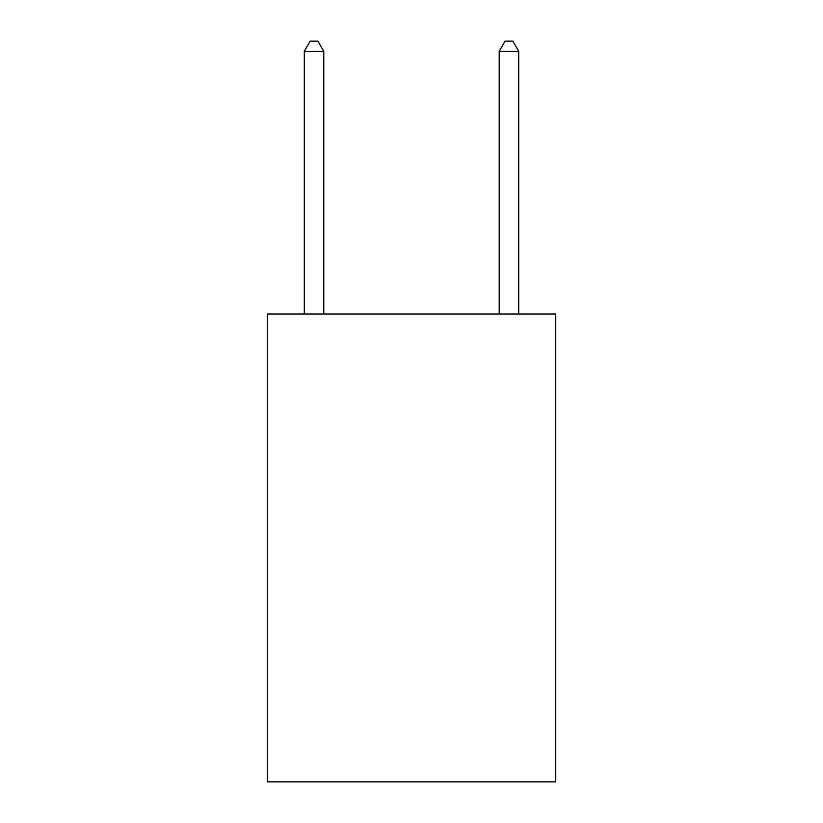 <?xml version="1.0" encoding="UTF-8"?>
<svg xmlns="http://www.w3.org/2000/svg" width="823" height="823" viewBox="0 0 823 823"><rect width="100%" height="100%" fill="white"/><g stroke="black" fill="none" stroke-linecap="round" stroke-linejoin="round"><path stroke-width="1.23" d="M555.741 314.036L555.741 781.85L267.259 781.85L267.259 314.036L555.741 314.036M323.789 314.036L323.789 51.283L304.294 51.283L304.294 314.036M304.294 51.283L310.137 41.15L317.935 41.15L323.789 51.283M518.706 314.036L518.706 51.283L499.211 51.283L499.211 314.036M499.211 51.283L505.065 41.15L512.863 41.15L518.706 51.283"/></g></svg>

